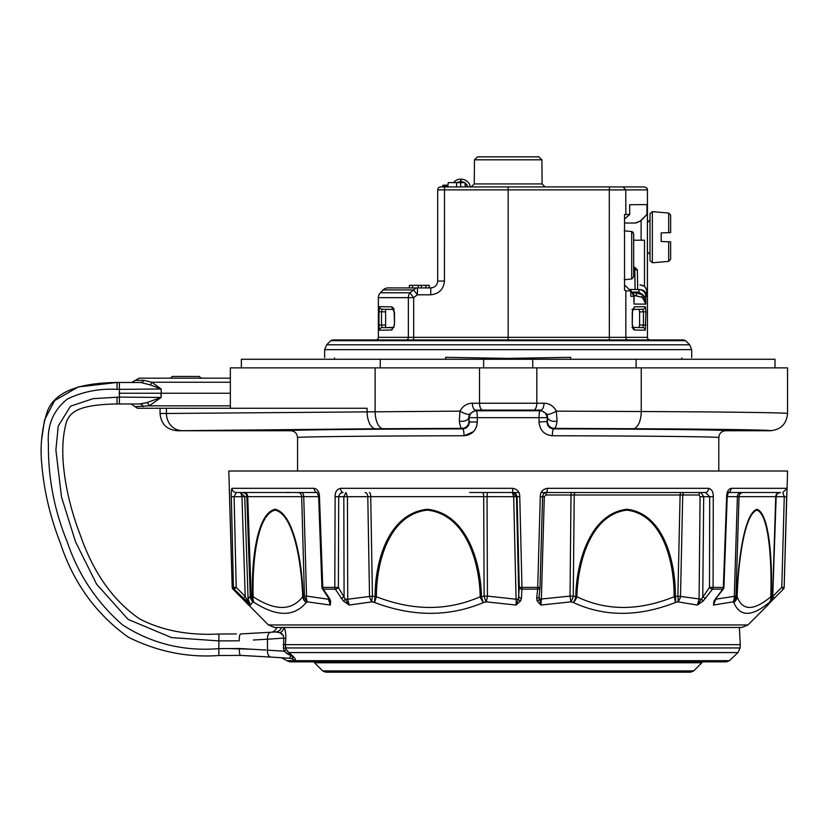 <?xml version="1.0" encoding="UTF-8"?>
<svg xmlns="http://www.w3.org/2000/svg" width="829" height="829" viewBox="0 0 829 829"><rect width="100%" height="100%" fill="white"/><g stroke="black" fill="none" stroke-linecap="round" stroke-linejoin="round"><path stroke-width="1.24" d="M690.671 672.164L325.683 672.164L322.647 670.91L693.707 670.91L690.671 672.164M305.435 661.853L710.919 661.853M726.484 661.853L289.87 661.853L286.917 660.672L729.437 660.672L726.484 661.853M283.528 648.361L283.756 638.133L267.456 639.19L267.456 650.133L284.181 651.211L283.528 648.361A6.881 0.528 175.6 0 0 285.591 647.957L285.342 644.661L286.005 649.356L288.906 652.578C295.186 657.915 296.865 660.433 293.943 660.143C283.072 659.418 283.072 659.418 293.943 660.143A6.881 6.601 93.8 0 0 289.829 658.267L288.917 658.205M729.437 660.672L737.965 652.578L288.906 652.578L287.259 651.19M283.238 644.661L285.342 644.661L285.808 638.589L285.342 644.661L740.276 644.661L740.1 647.957L737.965 652.578M283.922 627.47C285.259 629.294 285.891 633.004 285.808 638.589A6.881 0.601 -175.4 0 0 283.756 638.133C283.331 634.817 282.057 633.024 279.933 632.765L275.674 631.957A6.881 6.736 86.5 0 0 281.58 627.47L283.922 627.47A6.881 6.249 150.1 0 1 279.933 632.765L283.404 635.574M614.268 627.47L274.482 627.47L268.409 624.952L747.945 624.952L741.872 627.47L614.268 627.47M329.424 600.155L328.439 597.833A2.58 1.357 -33.8 0 0 329.351 598.217L330.636 600.952L330.305 605.056L307.466 601.864L306.17 602.517C294.254 616.942 276.927 616.942 254.202 602.517L252.897 601.864L250.576 605.056L234.182 589.15L232.949 589.15L268.409 624.952M767.716 605.056L769.219 602.517C751.665 616.931 739.882 616.931 733.852 602.517L732.971 601.864L713.448 605.056L714.049 600.952L722.753 589.15A2.58 2.01 -90 0 0 723.344 587.388L726.65 496.695C726.764 491.97 728.256 489.183 731.126 488.322L787.094 488.322L786.638 496.695L776.162 496.685L772.732 596.465L774.348 598.217L769.716 602.963M780.462 492.509C777.436 493.245 776.006 494.623 776.162 496.654L772.649 596.092A8.601 8.601 0 0 1 771.737 599.657L771.737 599.657A8.601 8.445 26.8 0 0 772.618 596.092L775.747 496.654L739.033 496.654L735.945 596.092L736.784 596.735C737.997 561.834 744.141 513.338 756.97 509.265C769.53 513.452 772.441 561.585 771.343 596.735L770.825 596.745C771.872 562.176 769.25 514.519 756.908 510.125C744.245 514.394 738.307 562.414 737.105 596.745C742.546 611.004 753.789 611.004 770.825 596.745A8.601 7.109 -129.3 0 1 769.219 602.517A8.601 7.958 -125.5 0 0 771.343 596.735L772.224 596.092A8.601 7.938 -126.8 0 1 770.11 601.864A8.601 8.445 26.8 0 0 771.737 599.657L768.359 604.538L747.945 624.952M715.707 598.217A2.58 1.15 37.9 0 0 716.329 597.978L723.375 588.911A2.58 1.15 37.9 0 1 722.753 589.15L712.515 589.15L703.251 600.952L697.355 605.056L677.894 601.864L675.334 602.517C638.527 616.942 604.538 616.942 573.357 602.517L570.798 601.864L540.881 605.056L537.151 600.952L536.705 598.217L537.648 589.15L521.928 589.15L521.451 598.217L520.571 600.952L516.177 605.056L486.26 601.864L483.535 602.517C449.214 616.931 412.935 616.931 374.677 602.517L371.952 601.864L349.154 605.056L343.279 600.952L335.279 589.15L323.289 589.15L329.351 598.217M229.364 489.017A4.3 4.3 90 0 1 229.291 488.322L232.193 587.398L233.436 587.388A2.58 2.56 90 0 0 234.182 589.15L236.203 587.388L233.436 587.388L231.332 496.695C231.187 491.97 231.415 489.183 232.016 488.322A4.3 4.259 90 0 0 236.275 492.509L234.099 496.695L236.203 587.388L245.229 596.465L246.669 599.232L248.089 599.243L250.234 596.092A8.601 8.456 23.5 0 0 252.897 601.864A8.601 7.42 117.2 0 1 251.146 596.092L252.441 596.735A8.601 7.44 116.1 0 0 254.202 602.517A8.601 6.435 122.5 0 1 253.146 596.745C275.093 611.014 291.611 611.014 302.678 596.745C301.487 562.259 293.694 514.612 275.218 510.125C256.938 514.301 252.182 562.394 253.146 596.745L252.441 596.735C251.405 561.803 256.607 513.234 275.135 509.265C293.88 513.493 302.025 561.658 303.196 596.735L304.45 596.092L301.663 496.654L247.736 496.654L251.146 596.092L250.234 596.092L246.824 496.654L241.954 496.695L244.731 496.654L248.089 599.243L250.576 605.056L246.669 599.232A2.58 0.808 133.3 0 0 246.006 600.952M232.016 488.322L314.191 488.322A4.3 2.984 90 0 0 317.175 492.509L236.275 492.509L240.576 492.509L241.954 496.654L245.229 596.465L243.208 598.217M229.384 489.037L232.193 587.398A2.58 2.58 90 0 0 232.949 589.15L244.669 600.921A2.58 1.078 -44.2 0 0 244.7 600.952M244.648 600.89A2.58 1.078 -44.2 0 0 244.669 600.921L248.638 605.056M787.001 488.882L784.161 587.388A2.58 2.58 -90 0 1 783.405 589.139L774.348 598.217L783.405 589.15A2.58 2.58 0 0 0 784.161 587.398L781.788 587.388L783.405 589.15M771.654 599.813A2.58 1.078 44.2 0 1 771.685 600.921L771.685 600.921A2.58 1.078 44.2 0 1 771.654 600.952M737.105 596.745A8.601 7.948 159.5 0 1 733.852 602.517A8.601 7.989 126.8 0 0 736.784 596.735L737.105 596.745M715.448 599.243L735.945 596.092A8.601 7.979 128.2 0 1 732.971 601.864A8.601 6.414 75.7 0 0 734.307 596.092L737.395 496.654L727.209 496.654M715.562 599.066L713.448 605.056L716.329 597.978M714.049 600.952A2.58 1.834 22.2 0 0 715.012 600.103M712.515 589.15A2.58 1.917 -90 0 0 713.075 587.388L709.489 587.388L709.697 496.695L700.07 496.675L699.085 599.243L697.355 605.056L709.489 587.388A2.58 1.223 -143.4 0 0 712.515 589.15M705.78 598.217A2.58 1.223 -143.4 0 1 702.754 596.465L703.697 496.695L700.961 492.509A2.58 1.959 90 0 0 698.992 494.996L700.07 496.675M703.251 600.952L701.479 599.232L677.873 596.092L680.101 494.996L574.228 494.996L573.254 596.092L575.74 596.735C576.466 561.751 590.134 513.628 626.869 509.265C663.469 513.369 675.739 561.565 675.366 596.735L677.873 596.092A8.601 3.741 -104.8 0 1 677.894 601.864A8.601 6.477 -75.5 0 0 680.505 596.092L682.733 494.996L680.101 494.996A2.58 1.171 -90 0 1 681.272 492.509M576.891 596.745A8.601 4.808 115.5 0 1 573.357 602.517A8.601 3.865 104.3 0 0 575.74 596.735L576.891 596.745C606.465 611.014 638.879 611.014 674.112 596.745C674.402 562.166 662.868 514.436 626.838 510.125C590.652 514.685 577.668 562.342 576.891 596.745M675.334 602.517A8.601 2.373 -111.8 0 0 674.112 596.745L675.366 596.735A8.601 3.751 -104.2 0 1 675.334 602.517M537.151 600.952A2.58 1.782 -25.8 0 0 539.254 599.232L570.031 596.092A8.601 0.611 80.5 0 1 570.798 601.864A8.601 3.855 104.9 0 0 573.254 596.092L570.031 596.092L571.005 494.996L546.042 494.996L544.321 496.675L540.301 496.695C540.311 491.97 542.643 489.183 547.316 488.322L708.588 488.322C711.821 489.183 713.386 491.97 713.272 496.695L713.075 587.388L723.914 587.419A2.58 2.58 0 0 1 723.375 588.911M544.321 496.675L541.358 599.243L540.881 605.056L539.078 596.465A2.58 1.813 -174 0 1 539.068 596.662L539.068 596.662A2.58 1.813 -174 0 1 536.705 598.217M539.057 596.849L540.021 587.595A2.58 1.813 -174 0 1 537.648 589.15L540.301 496.695M541.264 492.509L546.715 492.509C544.487 492.581 543.109 493.98 542.57 496.695L540.021 587.388A2.58 1.813 -174 0 1 540.021 587.595A2.58 2.58 0 0 0 540.031 587.398L521.969 587.388L521.928 589.15A2.58 1.824 3 0 1 519.265 587.388L517.078 496.695C516.477 493.98 514.996 492.581 512.654 492.509L469.639 492.509M340.574 488.322A4.3 2.58 90 0 0 343.154 492.509C340.916 492.581 339.424 493.98 338.698 496.695L338.377 587.388L334.802 587.388L335.134 496.695C335.04 491.97 336.854 489.183 340.574 488.322L512.726 488.322C517.431 489.183 519.773 491.97 519.762 496.695L513.69 496.675L516.467 496.654L518.799 596.465A2.58 1.824 3 0 0 521.451 598.217M519.762 496.695L521.969 587.388L519.265 587.388L518.384 599.232A2.58 1.627 32.7 0 0 520.571 600.952M518.384 599.232L516.177 605.056L516.084 599.243L518.384 599.232M513.69 496.675L487.027 496.654L487.442 596.092L484.115 596.092L483.69 496.654L370.708 496.654L372.439 596.092L375.112 596.735C374.874 561.834 388.314 513.338 427.349 509.265C466.478 513.452 480.872 561.585 481.452 596.735L480.198 596.745C479.556 562.176 465.908 514.519 427.381 510.125C388.936 514.394 376.273 562.414 376.428 596.745C413.008 611.004 447.598 611.004 480.198 596.745A8.601 3.751 -113.3 0 0 483.535 602.517A8.601 2.653 -103.4 0 1 481.452 596.735L484.115 596.092A8.601 2.653 -104 0 0 486.26 601.864A8.601 0.715 -80.5 0 0 487.442 596.092L516.084 599.243L513.69 496.675L512.312 492.509L516.467 496.654M376.428 596.745A8.601 1.15 111.1 0 0 374.677 602.517A8.601 2.528 103.3 0 1 375.112 596.735L376.428 596.745M372.439 596.092A8.601 2.518 103.9 0 0 371.952 601.864A8.601 5.544 77.5 0 1 369.516 596.092L367.786 496.654L343.817 496.695L347.444 496.654L347.734 599.243L372.439 596.092M314.191 488.322C317.611 489.183 319.372 491.97 319.466 496.695L322.782 587.388L334.802 587.388A2.58 1.617 90 0 0 335.279 589.15A2.58 1.42 147.8 0 0 338.377 587.388L345.237 599.232L347.734 599.243L349.154 605.056L345.237 599.232A2.58 0.684 132.5 0 1 343.279 600.952M347.444 496.654L345.962 492.509L343.817 496.654L344.087 596.465A2.58 1.42 147.8 0 1 340.988 598.217M319.466 496.695L318.637 496.716L321.932 587.419L322.782 587.388A2.58 1.731 90 0 0 323.289 589.15A2.58 1.357 -33.8 0 1 322.367 588.756L328.439 597.833M329.351 599.709A2.58 1.917 -13.1 0 0 330.636 600.952M329.32 599.232L330.305 605.056L328.45 599.243L329.196 599.222M318.637 496.654L303.746 496.654L306.523 596.092L304.45 596.092A8.601 7.482 -117.9 0 0 307.466 601.864A8.601 5.471 -77.7 0 1 306.523 596.092L328.45 599.243L328.388 597.761M306.17 602.517A8.601 7.502 -116.8 0 1 303.196 596.735L302.678 596.745A8.601 7.668 -142.2 0 0 306.17 602.517M772.732 596.465L781.788 587.388L784.265 496.695L782.763 492.509L787.094 488.322L787.55 471.017L228.804 471.017L229.384 489.276M243.913 492.509A4.3 3.834 -90 0 1 247.736 496.654L246.824 496.654A4.3 4.28 -90 0 0 242.545 492.509L240.576 492.509L244.731 496.654M241.954 496.695L231.332 496.695M476.437 426.873L477.307 421.982C476.571 430.292 472.136 434.883 464.012 435.764C374.148 435.888 292.015 436.8 297.57 437.619L297.57 471.017M718.784 471.017L718.784 437.619C724.339 436.8 642.206 435.888 552.342 435.764C544.239 434.904 539.803 430.303 539.047 421.982L539.047 417.661L477.307 417.661L477.307 421.982L469.421 421.982L468.831 417.07L469.473 414.085L475.639 410.106L476.312 410.79L540.042 410.79L540.715 410.106L475.639 410.106A6.881 3.275 89.8 0 1 472.375 403.236L543.979 403.236C549.399 403.34 553.523 405.972 556.363 411.132A6.881 1.554 154.7 0 1 546.881 414.085L547.523 417.07L546.933 421.982C547.451 426.272 549.731 428.572 553.782 428.883A6.881 1.44 -89.9 0 0 552.342 435.764M297.57 437.619C297.155 433.432 294.865 431.142 290.699 430.738L177.23 430.738C166.795 429.733 161.064 424.002 160.038 413.547L459.991 411.132C462.841 405.972 466.965 403.34 472.375 403.236M473.442 431.681L464.012 435.764A6.881 1.44 89.9 0 0 462.572 428.883C466.623 428.562 468.913 426.261 469.421 421.982L468.913 421.474A6.881 6.881 -45 0 1 462.043 428.355C460.893 428.137 459.981 425.702 459.287 421.018L459.991 411.132A6.881 1.554 25.3 0 0 469.473 414.085M290.699 430.738C284.989 429.919 369.786 429.007 462.572 428.883L462.043 428.355L375.775 428.759L177.23 430.738M375.775 428.759A17.191 8.684 -90.3 0 1 367.092 411.567L367.092 408.272L137.479 408.272L131.106 403.972L139.914 403.972L119.417 403.972L139.914 403.972L146.93 402.604L161.168 397.454L149.23 405.827L135.096 406.656M160.038 408.272L160.038 413.547M230.348 408.272L230.348 367.869L787.55 367.869L787.55 413.547C786.524 424.002 780.794 429.733 770.359 430.738C773.27 429.95 713.945 429.08 633.045 428.728L554.311 428.355A6.881 6.881 -135 0 1 547.441 421.474L547.523 417.07A6.881 4.269 -179.6 0 0 557.067 421.018C556.373 425.702 555.461 428.137 554.311 428.355L553.782 428.883C646.568 429.007 731.365 429.919 725.655 430.738C721.479 431.142 719.189 433.443 718.784 437.619M775.001 359.268L775.001 367.869L775.001 359.268L241.353 359.268L241.353 367.869M334.533 357.921C321.403 357.465 321.403 357.465 334.533 357.921L334.533 359.268M570.694 359.268L570.694 357.32L508.177 358.408L445.66 357.32L445.66 359.268M681.821 359.268L681.821 357.921C694.951 357.465 694.951 357.465 681.821 357.921M324.647 357.579L324.647 349.651L691.707 349.651L689.687 344.791L326.667 344.791L330.771 340.688L332.595 339.931L683.759 339.931L508.177 339.931L508.177 189.872L437.691 189.872A3.005 3.005 0 0 1 440.696 186.919L508.177 186.919L508.177 189.872L609.46 189.872L437.691 189.872M508.177 359.268L508.177 358.408M375.796 339.931A2.58 2.58 0 0 0 378.376 337.351L408.365 337.351L408.365 297.652L378.376 297.652L378.376 337.351A2.58 2.58 0 0 1 375.796 339.931A2.58 2.58 0 0 0 378.376 337.351A2.58 2.58 0 0 1 375.796 339.931L413.63 339.931L413.671 337.351L647.439 337.351A2.58 2.58 0 0 0 650.009 339.931L628.144 339.931A2.58 2.3 90 0 1 625.843 337.351L625.843 290.886L624.538 290.088L624.538 214.576L629.688 214.421L624.538 219.105M428.956 285.342L409.412 285.342L409.277 287.922L388.096 287.922L430.811 287.922L430.697 294.803C438.987 293.922 443.567 289.342 444.448 281.041L437.691 281.041C437.256 285.197 434.956 287.487 430.811 287.922L429.349 287.922L429.215 285.342L429.09 287.922M430.697 294.803L417.36 294.803L417.474 287.922A6.881 5.357 -90 0 0 413.692 289.932L417.36 294.803L413.671 297.652L408.365 297.652A6.881 5.43 -90 0 1 409.951 292.782L413.692 289.932L383.236 289.932A6.881 6.881 0 0 1 388.096 287.922A6.881 6.881 0 0 0 383.236 289.932L380.387 292.782L409.951 292.782L413.671 297.652L413.671 337.351L408.365 337.351A2.58 2.041 90 0 1 406.324 339.931M378.376 297.652A6.881 6.881 0 0 1 380.387 292.782A6.881 6.881 0 0 0 378.376 297.652M437.691 189.924L437.691 281.041C437.256 285.197 434.956 287.487 430.811 287.922M647.428 189.831A3.005 3.005 0 0 1 647.428 189.872L646.641 187.893L644.413 186.919L646.641 187.893A3.005 3.005 0 0 1 647.428 189.872L609.388 189.924M464.976 182.618L465.193 186.919L471.245 186.919L465.193 186.919L464.976 182.618L448.23 182.618L447.784 186.919L448.23 182.618M545.109 186.919L644.413 186.919L545.109 186.919L542.104 183.934L545.119 186.919M484.209 186.919L644.413 186.919M647.428 189.872L625.781 189.872L625.843 214.421M647.428 189.768L646.641 187.893M624.538 284.989L630.755 290.875L625.843 290.886M630.755 290.875L630.755 296.285L633.967 296.316L630.693 290.492M634.04 299.342L633.967 304.036L633.926 294.658L630.682 290.43M633.201 292.927L636.558 292.958L643.045 295.051L643.967 296.409L645.832 304.139L633.967 304.036L634.133 296.316M630.382 289.466L639.004 289.539C643.149 289.963 645.418 292.254 645.832 296.409L645.832 304.139L642.827 298.191L641.563 297.145L634.092 295.507L636.537 295.528L636.558 292.958M641.563 297.145L643.045 295.051L638.972 292.119L639.004 289.539L639.957 289.549C644.123 289.963 646.402 292.264 646.817 296.419L643.967 296.409L642.827 298.191M639.957 289.549L635.107 289.508L634.765 267.29L637.346 269.829L633.677 269.829M637.688 289.528L637.346 269.829M633.677 267.29L634.765 267.29M629.688 214.421L629.688 204.732L646.962 204.576L629.688 204.732M646.962 214.421L640.599 221.011L635.729 223.022L624.538 223.022L635.48 223.022L640.361 221.011L646.962 214.421L646.962 204.576M641.107 220.493L641.107 240.213L644.485 240.213L644.485 286.181L647.397 290.834L646.817 290.834C645.998 287.166 643.718 285.197 639.967 284.917L644.485 286.181M647.397 214.421L647.397 290.834M641.107 240.213L633.677 240.213M645.687 287.922L646.817 290.834L646.817 296.419M642.744 327.621L631.947 327.434L642.744 327.621L639.221 327.559L639.594 324.989L643.449 325.061L642.744 327.621A2.58 2.549 91 0 1 645.252 330.201L634.309 330.015L632.258 324.823L632.258 312.056L634.309 306.865L645.252 306.678L645.77 308.15M632.579 327.538A2.58 2.414 -89 0 1 634.309 330.015L632.9 328.553M632.548 309.435L639.221 309.321L639.594 311.891L639.221 309.321L642.744 309.258L631.947 309.445L642.744 309.258A2.58 2.549 -91 0 0 645.252 306.678L645.957 311.818L645.252 330.201M647.439 189.924L647.439 337.351M634.309 306.865A2.58 2.414 89 0 1 632.579 309.341M632.258 312.056L633.055 309.01L631.947 309.445M642.744 309.258L643.449 311.818L645.957 311.818M639.594 324.989L639.594 311.891L643.449 311.818L643.449 325.061L645.957 325.061M632.258 324.823L632.454 312.056M632.548 327.445L639.221 327.559M379.578 306.657A2.58 2.56 91 0 0 382.086 309.238L394.189 309.445L393.474 309.217L394.189 312.067L391.91 306.875L379.578 306.657L378.988 311.808L381.516 311.808L382.086 309.238L385.609 309.3L385.609 327.579L382.086 327.642L381.516 325.072L385.288 325.009M393.568 327.538A2.58 2.332 89 0 0 391.91 330.004L394.48 324.802L394.189 312.067M391.91 330.004L379.578 330.222A2.58 2.56 -91 0 1 382.086 327.642L393.474 327.662L394.189 324.802M385.288 311.87L381.516 311.808L381.516 325.072L378.988 325.072L379.143 328.771M393.568 309.341A2.58 2.332 -89 0 1 391.91 306.875L393.651 308.315M382.086 327.642L394.107 327.434M639.967 284.917L640.506 284.917M453.442 182.618A9.451 9.451 0 0 1 460.737 179.178L461.059 179.178A9.451 9.451 0 0 1 470.354 186.919M464.986 182.95A6.881 6.881 0 0 1 467.774 186.919L465.432 183.282M464.447 182.618L461.121 181.758A6.881 6.881 0 0 1 464.447 182.618M460.675 182.618L460.675 181.758L457.349 182.618A6.881 6.881 0 0 1 460.675 181.758L461.121 182.618M444.137 185.199L447.878 185.199L443.277 185.199L444.137 185.199L444.137 186.059L442.417 186.059L443.277 185.199L442.417 186.919M460.81 186.919L456.582 186.919L456.582 182.618M460.561 182.618L460.789 186.919L460.561 182.618L461.929 182.618M471.245 186.919L474.25 183.934L542.104 183.934L541.897 159.81L538.891 156.836L477.463 156.836L474.457 159.81L474.25 183.934M429.298 287.922L429.163 285.342M425.93 285.342L425.795 287.922M421.35 285.342L421.484 287.922M418.324 285.342L418.189 287.922M412.479 285.342L412.614 287.922M409.453 285.342L409.319 287.922M650.009 237.208L650.009 213.758L652.35 211.623L652.35 262.793L650.009 260.648L650.009 237.208M668.682 232.648L668.682 213.053L670.64 215.188L670.64 232.576L661.19 232.908L661.19 241.508L670.64 241.83L670.64 259.218L668.682 261.363L668.682 241.767L661.19 241.508L668.682 241.767M624.227 230.825L631.719 231.54L633.677 233.737L633.677 276.782L631.719 278.979L631.719 231.54L624.227 230.825M624.227 279.694L631.719 278.979L624.227 279.694M633.677 262.13L633.677 276.782M633.677 233.737L633.677 248.379M633.118 232.244L631.719 231.54M557.067 421.018L556.363 411.132L641.231 411.536C727.396 411.889 790.586 412.759 787.55 413.547M459.287 421.018A6.881 4.269 -0.4 0 0 468.831 417.07L468.913 421.474M490.664 410.5L525.69 410.5L490.664 410.5M543.979 403.236A6.881 3.275 90.2 0 1 540.715 410.106L546.881 414.085M514.892 410.645L508.156 410.666M699.179 492.509L705.5 492.509A4.3 3.088 -90 0 0 708.588 488.322M727.334 492.509L775.778 492.509M503.7 492.509L518.799 492.509M310.854 492.509L314.139 492.509M343.817 496.695L335.134 496.695M512.726 488.322L512.654 492.509L504.042 492.509M713.272 496.695L709.697 496.695L705.5 492.509L546.715 492.509A4.3 0.601 -90 0 0 547.316 488.322M727.696 492.509L728.432 492.229L727.209 496.716L726.65 496.695M731.126 488.322A4.3 3.44 90 0 1 728.276 492.447M778.452 492.509L728.245 492.509M236.275 492.509L237.902 492.509M296.948 496.623L296.336 496.654M705.5 492.509L696.37 492.509M776.41 496.654L776.628 494.861M540.042 410.79A6.881 1.005 -90 0 0 539.047 417.661L546.933 417.661A6.881 6.881 -135 0 0 540.042 410.79M476.312 410.79A6.881 1.005 -90 0 1 477.307 417.661L469.421 417.661A6.881 6.881 135 0 1 476.312 410.79M770.359 430.738L725.655 430.738M236.524 492.509L235.933 492.509M775.747 496.654A4.3 4.083 -90 0 1 779.83 492.509L780.421 492.509M139.117 378.179L230.348 378.179L139.117 378.179L135.396 380.335L143.811 380.335L151.831 382.252A4.3 2.684 121.6 0 1 150.09 384.843L140.712 382.48L119.417 382.48L119.417 389.361L117.055 389.361C99.667 388.386 83.18 391.557 67.605 398.873C53.522 409.982 47.108 424.914 48.393 443.691C48.072 477.887 54.351 510.591 67.222 541.814C78.237 574.59 96.672 602.279 122.516 624.89C151.624 643.615 183.737 651.532 218.877 648.63L218.877 640.91L171.53 637.584L128.091 619.387L96.589 584.144L75.512 541.772L61.491 496.882L55.895 449.981L58.237 426.116L70.475 406.21L93.138 398.645L119.417 397.091L119.417 389.361L161.168 388.998L150.09 384.843L161.168 388.998L151.831 382.252L161.168 388.998L161.168 397.454L160.919 393.226L230.348 393.226M146.93 402.604A4.3 2.953 -118.1 0 1 149.23 405.827L161.168 397.454L119.417 397.091L119.417 403.972L117.055 403.972C76.817 404.562 70.278 412.997 66.672 421.287C63.232 432.738 62.071 446.437 63.191 462.364C65.097 486.105 70.807 510.363 80.33 535.161C93.387 572.766 113.117 600.662 139.531 618.859C162.018 630.527 188.473 635.584 218.877 634.03L236.369 633.926M131.241 389.257L158.225 389.019M240.845 633.905L270.938 632.237A6.881 3.886 -93.4 0 0 267.456 639.19L253.353 640.029M257.384 639.791L264.202 639.387M252.617 649.252L229.187 648.568M117.055 389.361L117.055 382.48C76.185 382.946 52.735 393.226 46.704 413.339C41.678 430.21 40.02 447.038 41.751 463.815C43.896 490.26 50.061 516.581 60.227 542.757C73.356 582.756 96.071 614.237 128.371 637.221C157.614 651.687 187.779 657.78 218.866 655.511L240.679 655.407L218.866 655.511L218.877 648.63L239.229 648.496L265.891 650.04M118.993 393.226L160.919 393.226M255.063 633.149L240.669 633.916C239.695 634.361 239.218 636.662 239.229 640.817L218.877 640.91L218.877 634.03C188.473 635.584 162.018 630.527 139.531 618.859C113.117 600.662 93.387 572.766 80.33 535.161C70.807 510.363 65.097 486.105 63.191 462.364C62.071 446.437 63.232 432.738 66.672 421.287C70.278 412.997 76.817 404.562 117.055 403.972L117.055 397.091M143.262 406.656A4.3 3.606 -90 0 0 139.914 403.972L131.106 403.972M257.695 632.993L275.674 631.957M270.834 632.247L270.834 632.247C273.187 632.299 275.228 630.703 276.979 627.47M257.612 633.004L240.669 633.916M244.71 633.698L241.508 633.874M41.771 438.821L44.497 420.034L54.652 400.583L78.175 386.956L117.055 382.48L140.36 382.48M135.396 380.335L131.666 382.48L140.712 382.48A4.3 3.585 -90 0 0 143.811 380.335M290.585 655.459L289.829 658.267L270.938 657.086L284.233 657.905L281.487 657.729L286.917 660.672M267.456 650.133A6.881 3.886 -86.6 0 0 270.938 657.086L240.679 655.407C239.695 654.951 239.218 652.651 239.229 648.496M245.301 655.646L246.762 655.729M262.99 656.62L264.575 656.713M289.829 658.267C292.979 659.2 295.051 657.014 288.751 654.589L284.181 651.211A6.881 2.166 -20.9 0 0 286.005 649.356M286.295 653.179L288.751 654.589A6.881 2.383 -52.3 0 0 288.906 652.578M201.292 378.179L199.24 376.459L172.411 376.459L170.349 378.179M693.707 670.91L701.831 662.785L314.523 662.785L313.808 661.853M285.591 647.957L740.1 647.957M546.715 492.509C544.694 492.177 543.316 493.566 542.58 496.695L540.031 587.398L539.078 596.465M698.992 494.996L682.733 494.996A2.58 1.959 -90 0 1 684.692 492.509M181.779 430.572A17.191 15.368 -91 0 1 166.411 413.381L166.411 408.272M375.122 367.869L375.122 411.536A17.191 8.186 -90.3 0 0 383.309 428.728M380.242 359.268L380.242 367.869M689.687 344.791L685.583 340.688L330.771 340.688M609.336 339.931L609.294 189.945M444.499 186.919L444.448 281.041M609.388 186.919L609.46 189.872M625.781 189.872L623.097 186.919M638.972 292.119L632.6 292.057M394.48 312.067L394.48 324.802M378.988 325.072L378.988 311.808M461.059 179.178L461.059 181.758M460.737 179.178L460.737 181.758M447.826 186.059L444.137 186.059L444.137 186.919M541.897 159.81L474.457 159.81M647.439 252.244L647.439 222.162M483.618 359.268L483.618 367.869M532.736 359.268L532.736 367.869M636.112 359.268L636.112 367.869M479.525 367.869L479.525 403.205A6.881 3.275 89.8 0 0 482.789 410.086M536.829 367.869L536.829 403.205A6.881 3.275 90.2 0 1 533.565 410.086M641.231 367.869L641.231 411.536A17.191 8.186 -89.7 0 1 633.045 428.728M743.116 492.509A4.3 4.083 -90 0 0 739.033 496.654L737.395 496.654A4.3 3.264 -90 0 1 740.66 492.509M575.399 492.509A2.58 1.171 -90 0 0 574.228 494.996L571.005 494.996L571.202 492.509M546.218 492.53L546.042 494.996M482.364 492.509A4.3 1.326 -90 0 1 483.69 496.654L487.027 496.654L487.359 492.509M369.382 492.509A4.3 1.326 -90 0 1 370.708 496.654L367.786 496.654A4.3 2.788 -90 0 0 364.998 492.509M297.839 492.509A4.3 3.834 -90 0 1 301.663 496.654L303.746 496.654A4.3 2.788 90 0 0 300.958 492.509M547.441 421.474L539.047 421.982M149.23 405.827L230.348 405.827M230.348 382.252L151.831 382.252M322.647 670.91L314.523 662.785M701.831 662.785L702.546 661.853M739.375 627.47L740.276 644.661M248.006 604.548L246.648 602.973M769.706 602.973L774.348 598.217M232.193 587.398A2.58 2.58 0 0 0 232.949 589.15M321.932 587.419A2.58 2.58 0 0 0 322.367 588.756M691.707 349.651L691.707 357.579M324.647 349.651L326.667 344.791M685.583 340.688L683.759 339.931M631.947 327.434L633.055 327.869L632.454 324.823M647.863 222.162L650.009 220.017M647.863 252.244L650.009 254.399M668.682 213.053L652.35 211.623M668.682 261.363L652.35 262.793M288.668 492.509L287.922 492.229M318.637 496.716L317.175 492.509M727.209 496.716L723.914 587.419M786.638 496.695L784.161 587.398M240.669 655.407L255.187 656.185"/></g></svg>
